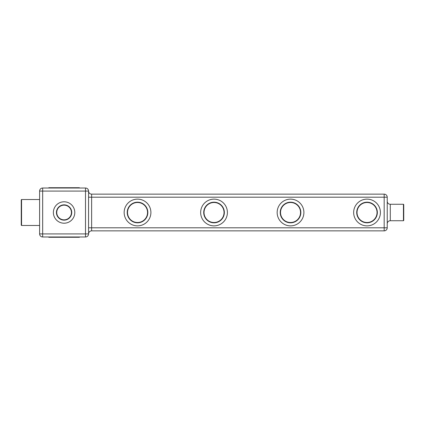 <?xml version="1.0" encoding="UTF-8"?>
<svg xmlns="http://www.w3.org/2000/svg" width="425" height="425" viewBox="0 0 425 425"><rect width="100%" height="100%" fill="white"/><g stroke="black" fill="none" stroke-linecap="round" stroke-linejoin="round"><path stroke-width="0.64" d="M137.53 222.509A10.009 10.009 0 0 0 147.539 212.5A10.009 10.009 0 0 0 137.53 202.491A10.009 10.009 0 0 0 127.521 212.5A10.009 10.009 0 0 0 137.53 222.509M137.53 202.188A10.312 10.312 0 0 1 147.842 212.5A10.312 10.312 0 0 1 137.53 222.812A10.312 10.312 0 0 1 127.218 212.5A10.312 10.312 0 0 1 137.53 202.188M367.03 202.188A10.312 10.312 0 0 1 377.342 212.5A10.312 10.312 0 0 1 367.03 222.812A10.312 10.312 0 0 1 356.718 212.5A10.312 10.312 0 0 1 367.03 202.188M367.03 222.509A10.009 10.009 0 0 0 377.039 212.5A10.009 10.009 0 0 0 367.03 202.491A10.009 10.009 0 0 0 357.021 212.5A10.009 10.009 0 0 0 367.03 222.509M290.53 202.188A10.312 10.312 0 0 1 300.842 212.5A10.312 10.312 0 0 1 290.53 222.812A10.312 10.312 0 0 1 280.218 212.5A10.312 10.312 0 0 1 290.53 202.188M290.53 222.509A10.009 10.009 0 0 0 300.539 212.5A10.009 10.009 0 0 0 290.53 202.491A10.009 10.009 0 0 0 280.521 212.5A10.009 10.009 0 0 0 290.53 222.509M214.03 202.188A10.312 10.312 0 0 1 224.342 212.5A10.312 10.312 0 0 1 214.03 222.812A10.312 10.312 0 0 1 203.718 212.5A10.312 10.312 0 0 1 214.03 202.188M214.03 222.509A10.009 10.009 0 0 0 224.039 212.5A10.009 10.009 0 0 0 214.03 202.491A10.009 10.009 0 0 0 204.021 212.5A10.009 10.009 0 0 0 214.03 222.509M88.57 197.2L91.63 197.2L91.63 194.14A3.06 3.06 0 0 1 88.57 191.08A3.06 3.06 0 0 0 91.63 194.14A3.06 3.06 0 0 1 88.57 191.08A3.06 3.06 0 0 0 91.63 194.14L384.168 194.14A3.06 3.06 0 0 1 387.228 197.2L387.228 227.8L384.168 227.8L384.168 197.2L91.63 197.2L91.63 227.8L384.168 227.8L384.168 230.86L91.63 230.86A3.06 3.06 0 0 0 88.57 233.92A3.06 3.06 0 0 1 91.63 230.86L91.63 227.8L88.57 227.8M403.442 204.271L390.288 204.271A3.06 3.06 0 0 1 387.228 201.211A3.06 3.06 0 0 0 390.288 204.271L390.288 220.729A3.06 3.06 0 0 0 387.228 223.789A3.06 3.06 0 0 1 390.288 220.729L403.442 220.729L403.442 204.271L403.75 204.574L403.75 220.426L403.442 220.729M384.168 230.86A3.06 3.06 0 0 0 387.228 227.8A3.06 3.06 0 0 1 384.168 230.86M39.61 233.92L42.67 233.92L42.67 191.08L39.61 191.08A3.06 3.06 0 0 1 42.67 188.02L42.67 191.08L88.57 191.08A3.06 3.06 0 0 0 85.51 188.02A3.06 3.06 0 0 1 88.57 191.08L88.57 233.92L85.51 233.92L85.51 188.02L42.67 188.02A3.06 3.06 0 0 0 39.61 191.08L39.61 233.92A3.06 3.06 0 0 0 42.67 236.98L42.67 233.92L85.51 233.92L85.51 236.98L42.67 236.98M79.39 188.02L79.39 187.712L48.79 187.712L48.79 188.02M64.09 220.15A7.65 7.65 0 0 1 56.44 212.5A7.65 7.65 0 0 1 64.09 204.85A7.65 7.65 0 0 1 71.74 212.5A7.65 7.65 0 0 1 64.09 220.15M64.09 219.842A7.342 7.342 0 0 0 71.432 212.5A7.342 7.342 0 0 0 64.09 205.158A7.342 7.342 0 0 0 56.748 212.5A7.342 7.342 0 0 0 64.09 219.842M48.79 236.98L48.79 237.288L79.39 237.288L79.39 236.98M39.61 199.527L21.558 199.527L21.558 225.473L39.61 225.473M21.558 225.473L21.25 225.17L21.25 199.83L21.558 199.527M85.51 236.98A3.06 3.06 0 0 0 88.57 233.92A3.06 3.06 0 0 1 85.51 236.98M124.158 212.5A13.372 13.372 0 0 1 137.53 199.128A13.372 13.372 0 0 1 150.902 212.5A13.372 13.372 0 0 1 137.53 225.872A13.372 13.372 0 0 1 124.158 212.5M227.402 212.5A13.372 13.372 0 0 1 214.03 225.872A13.372 13.372 0 0 1 200.658 212.5A13.372 13.372 0 0 1 214.03 199.128A13.372 13.372 0 0 1 227.402 212.5M303.902 212.5A13.372 13.372 0 0 1 290.53 225.872A13.372 13.372 0 0 1 277.158 212.5A13.372 13.372 0 0 1 290.53 199.128A13.372 13.372 0 0 1 303.902 212.5M380.402 212.5A13.372 13.372 0 0 1 367.03 225.872A13.372 13.372 0 0 1 353.658 212.5A13.372 13.372 0 0 1 367.03 199.128A13.372 13.372 0 0 1 380.402 212.5M387.228 197.2L384.168 197.2L384.168 194.14A3.06 3.06 0 0 1 387.228 197.2M290.53 225.872A13.372 13.372 0 0 0 303.902 212.5A13.372 13.372 0 0 0 290.53 199.128A13.372 13.372 0 0 0 277.158 212.5A13.372 13.372 0 0 0 290.53 225.872A13.372 13.372 0 0 0 303.902 212.5A13.372 13.372 0 0 0 290.53 199.128A13.372 13.372 0 0 0 277.158 212.5A13.372 13.372 0 0 0 290.53 225.872M77.552 188.02L77.552 187.712M50.628 188.02L50.628 187.712M64.09 201.79A10.71 10.71 0 0 1 74.8 212.5A10.71 10.71 0 0 1 64.09 223.21A10.71 10.71 0 0 1 53.38 212.5A10.71 10.71 0 0 1 64.09 201.79M50.628 237.288L50.628 236.98M77.552 237.288L77.552 236.98"/></g></svg>
